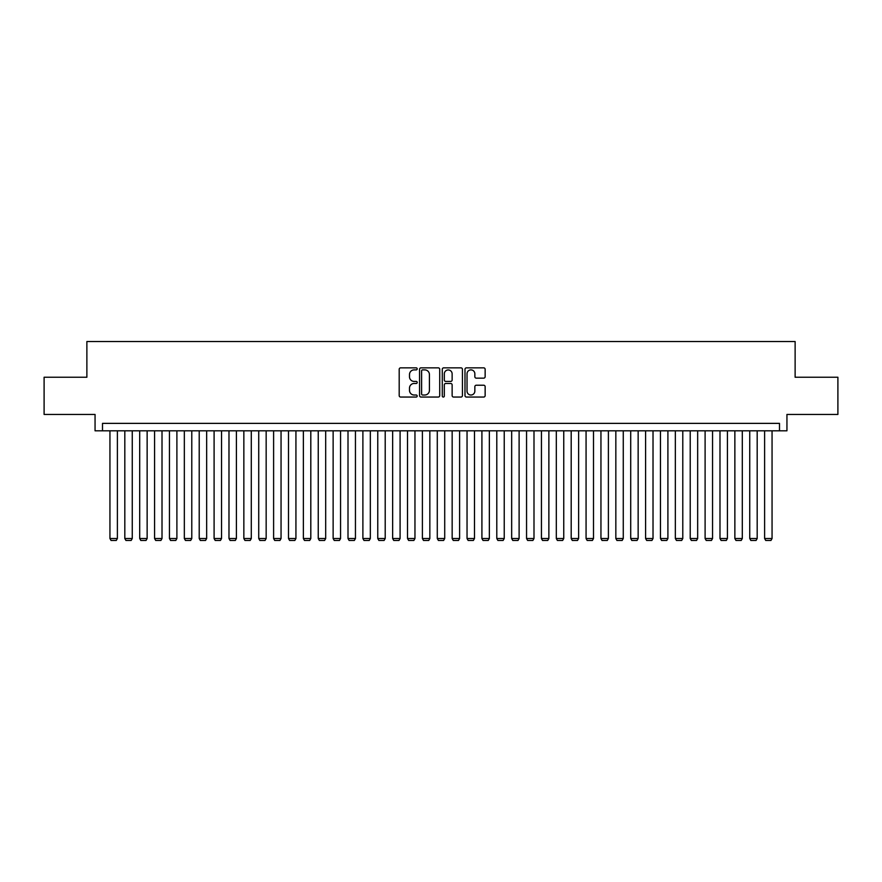 <?xml version="1.0" encoding="UTF-8"?>
<svg xmlns="http://www.w3.org/2000/svg" width="882" height="882" viewBox="0 0 882 882"><rect width="100%" height="100%" fill="white"/><g stroke="black" fill="none" stroke-linecap="round" stroke-linejoin="round"><path stroke-width="1.32" d="M417.197 368.863A1.025 1.025 0 0 0 416.172 367.849L400.66 367.849A1.455 1.455 0 0 0 399.193 369.304L399.193 395.599A1.455 1.455 0 0 0 400.66 397.054L416.172 397.054A1.025 1.025 0 0 0 417.197 396.029A1.025 1.025 0 0 0 416.172 395.015L414.165 395.015A4.675 4.675 0 0 1 409.491 390.34L409.491 388.146A4.675 4.675 0 0 1 414.165 383.472L416.172 383.472A1.025 1.025 0 0 0 417.197 382.446A1.025 1.025 0 0 0 416.172 381.432L414.165 381.432A4.675 4.675 0 0 1 409.491 376.757L409.491 374.563A4.675 4.675 0 0 1 414.165 369.889L416.172 369.889A1.025 1.025 0 0 0 417.197 368.863M483.678 378.146A1.455 1.455 0 0 0 485.144 376.68L485.144 369.304A1.455 1.455 0 0 0 483.678 367.849L466.446 367.849A1.455 1.455 0 0 0 464.99 369.304L464.99 395.599A1.455 1.455 0 0 0 466.446 397.054L483.678 397.054A1.455 1.455 0 0 0 485.144 395.599L485.144 386.691A1.455 1.455 0 0 0 483.678 385.225L476.302 385.225A1.455 1.455 0 0 0 474.847 386.691L474.847 391.101A3.903 3.903 0 0 1 470.944 395.015A3.903 3.903 0 0 1 467.03 391.101L467.03 373.803A3.903 3.903 0 0 1 470.944 369.889A3.903 3.903 0 0 1 474.847 373.803L474.847 376.68A1.455 1.455 0 0 0 476.302 378.146L483.678 378.146M779.501 430.813L786.942 430.813L786.942 414.441L837.9 414.441L837.9 377.242L795.123 377.242L795.123 341.532L86.877 341.532L86.877 377.242L44.1 377.242L44.1 414.441L95.058 414.441L95.058 430.813L779.501 430.813L779.501 423.371L102.499 423.371L102.499 430.813M439.721 369.304A1.455 1.455 0 0 0 438.266 367.849L421.023 367.849A1.455 1.455 0 0 0 419.567 369.304L419.567 395.599A1.455 1.455 0 0 0 421.023 397.054L438.266 397.054A1.455 1.455 0 0 0 439.721 395.599L439.721 369.304M443.734 367.849L460.977 367.849A1.455 1.455 0 0 1 462.433 369.304L462.433 395.599A1.455 1.455 0 0 1 460.977 397.054L453.602 397.054A1.455 1.455 0 0 1 452.135 395.599L452.135 384.938A1.455 1.455 0 0 0 450.68 383.472L445.785 383.472A1.455 1.455 0 0 0 444.319 384.938L444.319 396.029A1.025 1.025 0 0 1 443.304 397.054A1.025 1.025 0 0 1 442.279 396.029L442.279 369.304A1.455 1.455 0 0 1 443.734 367.849M422.632 369.889A1.025 1.025 0 0 0 421.607 370.914L421.607 393.989A1.025 1.025 0 0 0 422.632 395.015L424.749 395.015A4.675 4.675 0 0 0 429.424 390.34L429.424 374.563A4.675 4.675 0 0 0 424.749 369.889L422.632 369.889M452.135 373.869A3.903 3.903 0 0 0 448.232 369.966A3.903 3.903 0 0 0 444.319 373.869L444.319 379.966A1.455 1.455 0 0 0 445.785 381.432L450.68 381.432A1.455 1.455 0 0 0 452.135 379.966L452.135 373.869M117.383 430.813L117.383 538.527L109.941 538.527L109.941 430.813M117.383 538.527L116.259 540.468L111.055 540.468L109.941 538.527M132.256 430.813L132.256 538.527L124.814 538.527L124.814 430.813M132.256 538.527L131.142 540.468L125.939 540.468L124.814 538.527M147.14 430.813L147.14 538.527L139.698 538.527L139.698 430.813M147.14 538.527L146.026 540.468L140.811 540.468L139.698 538.527M162.012 430.813L162.012 538.527L154.582 538.527L154.582 430.813M162.012 538.527L160.899 540.468L155.695 540.468L154.582 538.527M176.896 430.813L176.896 538.527L169.454 538.527L169.454 430.813M176.896 538.527L175.783 540.468L170.568 540.468L169.454 538.527M191.78 430.813L191.78 538.527L184.338 538.527L184.338 430.813M191.78 538.527L190.655 540.468L185.452 540.468L184.338 538.527M206.653 430.813L206.653 538.527L199.211 538.527L199.211 430.813M206.653 538.527L205.539 540.468L200.335 540.468L199.211 538.527M221.536 430.813L221.536 538.527L214.094 538.527L214.094 430.813M221.536 538.527L220.423 540.468L215.208 540.468L214.094 538.527M236.409 430.813L236.409 538.527L228.978 538.527L228.978 430.813M236.409 538.527L235.296 540.468L230.092 540.468L228.978 538.527M251.293 430.813L251.293 538.527L243.851 538.527L243.851 430.813M251.293 538.527L250.179 540.468L244.964 540.468L243.851 538.527M266.166 430.813L266.166 538.527L258.735 538.527L258.735 430.813M266.166 538.527L265.052 540.468L259.848 540.468L258.735 538.527M281.049 430.813L281.049 538.527L273.607 538.527L273.607 430.813M281.049 538.527L279.936 540.468L274.721 540.468L273.607 538.527M295.933 430.813L295.933 538.527L288.491 538.527L288.491 430.813M295.933 538.527L294.808 540.468L289.605 540.468L288.491 538.527M310.806 430.813L310.806 538.527L303.364 538.527L303.364 430.813M310.806 538.527L309.692 540.468L304.488 540.468L303.364 538.527M325.69 430.813L325.69 538.527L318.248 538.527L318.248 430.813M325.69 538.527L324.576 540.468L319.361 540.468L318.248 538.527M340.562 430.813L340.562 538.527L333.131 538.527L333.131 430.813M340.562 538.527L339.449 540.468L334.245 540.468L333.131 538.527M355.446 430.813L355.446 538.527L348.004 538.527L348.004 430.813M355.446 538.527L354.332 540.468L349.118 540.468L348.004 538.527M370.33 430.813L370.33 538.527L362.888 538.527L362.888 430.813M370.33 538.527L369.205 540.468L364.001 540.468L362.888 538.527M385.202 430.813L385.202 538.527L377.761 538.527L377.761 430.813M385.202 538.527L384.089 540.468L378.885 540.468L377.761 538.527M400.086 430.813L400.086 538.527L392.644 538.527L392.644 430.813M400.086 538.527L398.962 540.468L393.758 540.468L392.644 538.527M414.959 430.813L414.959 538.527L407.517 538.527L407.517 430.813M414.959 538.527L413.845 540.468L408.642 540.468L407.517 538.527M429.843 430.813L429.843 538.527L422.401 538.527L422.401 430.813M429.843 538.527L428.729 540.468L423.514 540.468L422.401 538.527M444.715 430.813L444.715 538.527L437.285 538.527L437.285 430.813M444.715 538.527L443.602 540.468L438.398 540.468L437.285 538.527M459.599 430.813L459.599 538.527L452.157 538.527L452.157 430.813M459.599 538.527L458.486 540.468L453.271 540.468L452.157 538.527M474.483 430.813L474.483 538.527L467.041 538.527L467.041 430.813M474.483 538.527L473.358 540.468L468.155 540.468L467.041 538.527M489.356 430.813L489.356 538.527L481.914 538.527L481.914 430.813M489.356 538.527L488.242 540.468L483.038 540.468L481.914 538.527M504.239 430.813L504.239 538.527L496.798 538.527L496.798 430.813M504.239 538.527L503.115 540.468L497.911 540.468L496.798 538.527M519.112 430.813L519.112 538.527L511.67 538.527L511.67 430.813M519.112 538.527L517.999 540.468L512.795 540.468L511.67 538.527M533.996 430.813L533.996 538.527L526.554 538.527L526.554 430.813M533.996 538.527L532.882 540.468L527.668 540.468L526.554 538.527M548.869 430.813L548.869 538.527L541.438 538.527L541.438 430.813M548.869 538.527L547.755 540.468L542.551 540.468L541.438 538.527M563.752 430.813L563.752 538.527L556.31 538.527L556.31 430.813M563.752 538.527L562.639 540.468L557.424 540.468L556.31 538.527M578.636 430.813L578.636 538.527L571.194 538.527L571.194 430.813M578.636 538.527L577.512 540.468L572.308 540.468L571.194 538.527M593.509 430.813L593.509 538.527L586.067 538.527L586.067 430.813M593.509 538.527L592.395 540.468L587.192 540.468L586.067 538.527M608.393 430.813L608.393 538.527L600.951 538.527L600.951 430.813M608.393 538.527L607.279 540.468L602.064 540.468L600.951 538.527M623.265 430.813L623.265 538.527L615.834 538.527L615.834 430.813M623.265 538.527L622.152 540.468L616.948 540.468L615.834 538.527M638.149 430.813L638.149 538.527L630.707 538.527L630.707 430.813M638.149 538.527L637.036 540.468L631.821 540.468L630.707 538.527M653.022 430.813L653.022 538.527L645.591 538.527L645.591 430.813M653.022 538.527L651.908 540.468L646.704 540.468L645.591 538.527M667.906 430.813L667.906 538.527L660.464 538.527L660.464 430.813M667.906 538.527L666.792 540.468L661.577 540.468L660.464 538.527M682.789 430.813L682.789 538.527L675.347 538.527L675.347 430.813M682.789 538.527L681.665 540.468L676.461 540.468L675.347 538.527M697.662 430.813L697.662 538.527L690.22 538.527L690.22 430.813M697.662 538.527L696.548 540.468L691.345 540.468L690.22 538.527M712.546 430.813L712.546 538.527L705.104 538.527L705.104 430.813M712.546 538.527L711.432 540.468L706.217 540.468L705.104 538.527M727.418 430.813L727.418 538.527L719.988 538.527L719.988 430.813M727.418 538.527L726.305 540.468L721.101 540.468L719.988 538.527M742.302 430.813L742.302 538.527L734.86 538.527L734.86 430.813M742.302 538.527L741.189 540.468L735.974 540.468L734.86 538.527M757.186 430.813L757.186 538.527L749.744 538.527L749.744 430.813M757.186 538.527L756.061 540.468L750.858 540.468L749.744 538.527M772.059 430.813L772.059 538.527L764.617 538.527L764.617 430.813M772.059 538.527L770.945 540.468L765.741 540.468L764.617 538.527"/></g></svg>
